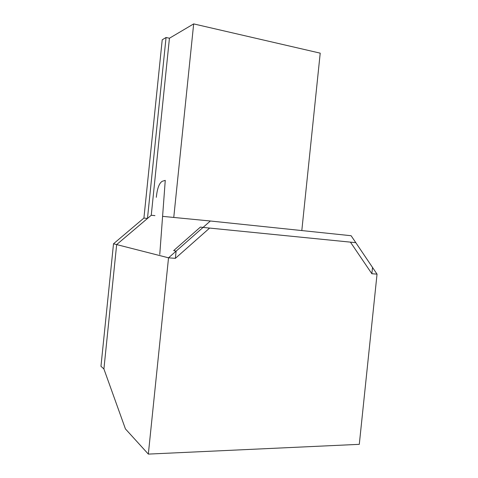<?xml version="1.0" encoding="UTF-8"?>
<svg xmlns="http://www.w3.org/2000/svg" width="478" height="478" viewBox="0 0 478 478"><rect width="100%" height="100%" fill="white"/><g stroke="black" fill="none" stroke-linecap="round" stroke-linejoin="round"><path stroke-width="0.72" d="M176.113 251.141L203.06 227.42L200.407 227.098L173.669 250.591L176.113 251.141L175.372 258.347L168.531 257.815L148.335 454.1L359.295 444.337L377.04 274.139L371.86 273.733L372.517 267.429L355.805 242.675L203.06 227.42M168.531 257.815L116.662 244.581L168.531 257.815L175.372 258.347L209.621 228.072L350.44 242.137L371.86 273.733L377.04 274.139L351.109 235.72L210.35 221.003L168.531 257.815M148.335 454.1L125.427 428.909L103.911 368.974L116.662 244.581L147.475 218.464L166.057 37.493L169.439 38.234L193.668 23.9L320.212 53.154L301.809 230.563M162.586 216.361L210.35 221.003M169.439 38.234L151.251 215.261L116.662 244.581L103.911 368.974L100.96 366.279L113.513 243.78L116.662 244.581M151.251 215.261L154.938 215.62M166.057 37.493L162.221 39.805L143.92 218.064L147.475 218.464M143.92 218.064L113.513 243.78M156.306 197.312C157.238 188.422 159.222 183.08 162.257 181.281L165.257 180.373L159.766 254.439M173.759 217.448L193.668 23.9"/></g></svg>
